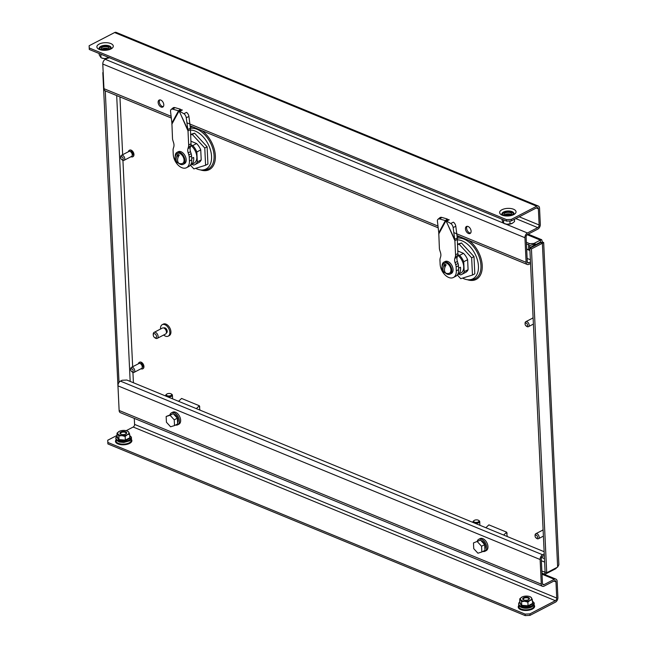 <?xml version="1.0" encoding="UTF-8"?>
<svg xmlns="http://www.w3.org/2000/svg" width="648" height="648" viewBox="0 0 648 648"><rect width="100%" height="100%" fill="white"/><g stroke="black" fill="none" stroke-linecap="round" stroke-linejoin="round"><path stroke-width="0.97" d="M195.68 168.326A21.408 13.357 -117.4 0 0 197.065 168.974A21.408 13.357 -117.4 0 0 202.152 170.003A21.408 13.357 -117.4 0 0 211.183 153.058A21.408 13.357 -117.4 0 0 195.275 131.09A21.408 13.357 -117.4 0 0 190.366 130.054M457.245 239.841A21.408 13.357 62.6 0 1 462.154 240.878A21.408 13.357 62.6 0 1 478.062 262.845A21.408 13.357 62.6 0 1 469.031 279.79A21.408 13.357 62.6 0 1 463.944 278.762A21.408 13.357 62.6 0 1 462.559 278.114M199.422 406.912L199.932 410.103M507.246 536.52L506.736 533.328M556.705 567.575L555.854 568.652L544.928 574.314L541.963 573.099M545.203 572.135L541.866 571.107M544.928 574.314L544.83 572.33M555.854 568.652L555.822 568.037M540.772 242.757L540.448 242.125L542.376 243.259L543.672 242.538L558.868 564.724L557.645 567.097L546.718 572.759L545.098 572.095L529.7 245.568L535.216 243.826L534.438 243.203M541.031 242.627L542.336 241.947L541.72 239.728L540.359 240.133L540.448 242.125L535.045 244.928M543.672 242.538L542.336 241.947M557.645 567.097L542.376 243.259L531.441 248.921L546.718 572.759M540.756 242.595L529.829 248.257L531.441 248.921M527.156 234.698L540.359 240.133L533.944 243.462M530.145 245.422L529.708 245.657M532.834 246.07L529.797 247.641M118.471 396.592L102.821 72.6M119.021 382.425L105.268 90.874M160.574 329.014A6.472 4.034 62.6 0 1 162.211 324.689A6.472 4.034 62.6 0 1 164.916 324.705A6.472 4.034 62.6 0 1 169.517 330.456A6.472 4.034 62.6 0 1 168.164 336.174A6.472 4.034 62.6 0 1 165.459 336.15A6.472 4.034 62.6 0 1 163.685 335.008M162.211 324.689L163.304 324.122A6.472 4.034 62.6 0 1 166.01 324.138A6.472 4.034 62.6 0 1 170.61 329.889A6.472 4.034 62.6 0 1 169.258 335.607L168.164 336.174M163.758 328.001L163.895 327.929A2.811 1.758 62.6 0 1 165.07 327.937A2.811 1.758 62.6 0 1 167.071 330.44A2.811 1.758 62.6 0 1 166.479 332.926L166.342 332.999M153.268 335.081L153.236 334.336A3.378 2.106 62.6 0 1 154.111 332.367A3.378 2.106 62.6 0 1 155.52 332.375A3.378 2.106 62.6 0 1 157.926 335.381A3.378 2.106 62.6 0 1 157.221 338.361A3.378 2.106 62.6 0 1 155.804 338.353A3.378 2.106 62.6 0 1 155.107 337.94L154.516 337.486A2.252 1.401 62.6 0 1 153.268 335.081A2.252 1.401 62.6 0 1 154.791 333.777A2.252 1.401 62.6 0 1 156.5 336.434A2.252 1.401 62.6 0 1 154.977 337.762A2.252 1.401 62.6 0 1 154.516 337.486M154.111 332.367L162.462 328.042A3.378 2.106 62.6 0 1 163.879 328.05A3.378 2.106 62.6 0 1 166.277 331.047A3.378 2.106 62.6 0 1 165.572 334.028L157.221 338.361M525.099 324.073L525.074 323.328A2.811 1.758 62.6 0 1 525.803 321.692A2.811 1.758 62.6 0 1 526.978 321.7A2.811 1.758 62.6 0 1 528.979 324.194A2.811 1.758 62.6 0 1 528.387 326.681A2.811 1.758 62.6 0 1 527.213 326.673A2.811 1.758 62.6 0 1 526.63 326.333L526.038 325.879A1.685 1.053 62.6 0 1 525.099 324.073A1.685 1.053 62.6 0 1 526.249 323.093A1.685 1.053 62.6 0 1 527.529 325.085A1.685 1.053 62.6 0 1 526.387 326.082A1.685 1.053 62.6 0 1 526.038 325.879M532.786 318.071A3.653 2.284 62.6 0 1 533.077 317.228M128.417 151.729A3.653 2.284 62.6 0 1 129.325 150.304A3.653 2.284 62.6 0 1 130.856 150.32A3.653 2.284 62.6 0 1 133.456 153.568A3.653 2.284 62.6 0 1 132.694 156.8A3.653 2.284 62.6 0 1 131.163 156.784A3.653 2.284 62.6 0 1 131.009 156.719M129.487 150.231A3.653 2.284 62.6 0 1 129.641 150.142A3.653 2.284 62.6 0 1 131.171 150.158A3.653 2.284 62.6 0 1 133.772 153.406A3.653 2.284 62.6 0 1 133.002 156.638A3.653 2.284 62.6 0 1 132.84 156.711M130.151 151.486A2.252 1.401 62.6 0 1 130.912 151.559A2.252 1.401 62.6 0 1 132.476 153.422A2.252 1.401 62.6 0 1 132.2 155.439M120.739 157.731L120.714 156.978A2.811 1.758 62.6 0 1 121.443 155.342A2.811 1.758 62.6 0 1 122.618 155.35A2.811 1.758 62.6 0 1 124.618 157.853A2.811 1.758 62.6 0 1 124.027 160.34A2.811 1.758 62.6 0 1 122.853 160.331A2.811 1.758 62.6 0 1 122.269 159.991L121.678 159.538A1.685 1.053 62.6 0 1 120.739 157.731A1.685 1.053 62.6 0 1 121.881 156.751A1.685 1.053 62.6 0 1 123.169 158.744A1.685 1.053 62.6 0 1 122.027 159.74A1.685 1.053 62.6 0 1 121.678 159.538M121.443 155.342L128.936 151.462A2.811 1.758 62.6 0 1 130.11 151.47A2.811 1.758 62.6 0 1 132.111 153.973A2.811 1.758 62.6 0 1 131.52 156.452L124.027 160.34M535.102 536.123L535.07 535.37A2.811 1.758 62.6 0 1 535.799 533.733A2.811 1.758 62.6 0 1 536.981 533.741A2.811 1.758 62.6 0 1 538.982 536.244A2.811 1.758 62.6 0 1 538.391 538.731A2.811 1.758 62.6 0 1 537.216 538.723A2.811 1.758 62.6 0 1 536.633 538.383L536.034 537.921A1.685 1.053 62.6 0 1 535.102 536.123A1.685 1.053 62.6 0 1 536.244 535.143A1.685 1.053 62.6 0 1 537.532 537.135A1.685 1.053 62.6 0 1 536.39 538.132A1.685 1.053 62.6 0 1 536.034 537.921M542.781 530.113A3.653 2.284 62.6 0 1 543.081 529.278M138.421 363.771A3.653 2.284 62.6 0 1 139.328 362.354A3.653 2.284 62.6 0 1 140.859 362.362A3.653 2.284 62.6 0 1 143.459 365.618A3.653 2.284 62.6 0 1 142.69 368.842A3.653 2.284 62.6 0 1 141.159 368.834A3.653 2.284 62.6 0 1 141.005 368.769M139.49 362.281A3.653 2.284 62.6 0 1 139.636 362.192A3.653 2.284 62.6 0 1 141.167 362.2A3.653 2.284 62.6 0 1 143.767 365.456A3.653 2.284 62.6 0 1 143.006 368.68A3.653 2.284 62.6 0 1 142.844 368.752M140.154 363.528A2.252 1.401 62.6 0 1 140.916 363.609A2.252 1.401 62.6 0 1 142.471 365.464A2.252 1.401 62.6 0 1 142.204 367.489M130.742 369.773L130.71 369.028A2.811 1.758 62.6 0 1 131.439 367.392A2.811 1.758 62.6 0 1 132.621 367.4A2.811 1.758 62.6 0 1 134.622 369.903A2.811 1.758 62.6 0 1 134.031 372.381A2.811 1.758 62.6 0 1 132.856 372.373A2.811 1.758 62.6 0 1 132.273 372.033L131.674 371.579A1.685 1.053 62.6 0 1 130.742 369.773A1.685 1.053 62.6 0 1 131.884 368.801A1.685 1.053 62.6 0 1 133.164 370.794A1.685 1.053 62.6 0 1 132.022 371.782A1.685 1.053 62.6 0 1 131.674 371.579M131.439 367.392L138.931 363.504A2.811 1.758 62.6 0 1 140.114 363.512A2.811 1.758 62.6 0 1 142.114 366.015A2.811 1.758 62.6 0 1 141.523 368.501L134.031 372.381M542.473 586.294A3.799 2.39 112.4 0 1 541.283 584.14L540.124 559.516L117.968 385.852L119.127 410.476A3.799 2.39 -67.6 0 0 120.317 412.63L542.473 586.294A3.799 2.39 112.4 0 0 544.077 586.14L554.413 580.786A2.114 1.328 112.4 0 1 555.304 580.697A2.114 1.328 112.4 0 1 555.968 581.896L556.729 598.064L134.582 424.4L134.29 418.373M529.959 615.381L525.196 615.6L525.123 614.11L529.894 613.891L529.959 615.381L555.425 602.186A3.799 2.39 112.4 0 0 557.904 597.456L557.142 581.288A3.799 2.39 112.4 0 0 555.952 579.134A3.799 2.39 112.4 0 0 554.34 579.288L544.012 584.65A2.114 1.328 112.4 0 1 543.113 584.731A2.114 1.328 112.4 0 1 542.457 583.54L541.291 558.908A2.114 1.328 112.4 0 1 542.668 556.276L544.312 555.425M525.123 614.11L107.819 442.438L107.738 440.227L117.15 435.351M126.182 430.669L133.196 427.032L555.352 600.696L529.894 613.891M525.196 615.6L107.892 443.929L107.819 442.438M134.582 424.4A2.114 1.328 -67.6 0 1 133.196 427.032M555.352 600.696A2.114 1.328 112.4 0 0 556.729 598.064M117.968 385.852A3.799 2.39 -67.6 0 1 120.447 381.121L122.099 380.263L126.87 380.044L544.134 551.699M544.239 553.927L542.603 554.777A3.799 2.39 112.4 0 0 540.124 559.516M529.295 598.145A3.378 1.563 -2.7 0 0 525.123 597.229A3.378 1.563 -2.7 0 0 522.815 599.246A3.378 1.563 -2.7 0 0 523.876 599.975A3.378 1.563 -2.7 0 0 528.347 599.765A3.378 1.563 -2.7 0 0 529.295 598.145M524.078 600.04A2.811 1.304 177.3 0 1 523.373 599.505A2.811 1.304 177.3 0 1 523.26 599.181A2.811 1.304 177.3 0 1 525.65 597.772A2.811 1.304 177.3 0 1 528.776 598.59A2.811 1.304 177.3 0 1 528.881 598.914A2.811 1.304 177.3 0 1 528.152 599.846M532.543 603.158L532.891 603.855L528.152 606.309L521.543 605.791L519.655 602.818L519.785 598.801L521.575 601.628L521.753 605.297L528.047 605.791L527.877 602.13L524.702 601.279L521.575 601.628M528.152 606.309L528.047 605.791L532.551 603.458L532.381 599.789L530.096 600.364L527.877 602.13M519.655 602.818L519.963 602.47L521.543 605.791M519.785 598.801L522.013 597.035A5.621 2.608 177.3 0 1 527.415 596.111A5.621 2.608 177.3 0 1 530.121 596.743A5.621 2.608 177.3 0 1 531.457 597.78L532.381 599.789M522.013 597.035A5.621 2.608 177.3 0 0 521.826 597.132A5.621 2.608 177.3 0 0 520.652 599.619A5.621 2.608 -2.7 0 0 524.702 601.279A5.621 2.608 177.3 0 0 530.096 600.364A5.621 2.608 177.3 0 0 531.457 597.78L530.121 596.743M503.65 535.045L506.679 532.186L488.892 524.864L485.862 527.723M506.679 532.186L507.101 533.498M478.265 521.932A2.697 1.256 -2.7 0 0 478.589 520.368A2.697 1.256 -2.7 0 0 474.377 520.336A2.697 1.256 -2.7 0 0 473.988 520.587A2.697 1.256 -2.7 0 0 474.692 522.191A2.697 1.256 -2.7 0 0 478.265 521.932M478.589 520.368L479.18 520.781A3.378 1.563 177.3 0 1 479.723 521.575A3.378 1.563 177.3 0 1 478.775 522.734A3.378 1.563 177.3 0 1 474.838 523.187M473.388 522.596A3.378 1.563 177.3 0 1 472.975 521.891A3.378 1.563 177.3 0 1 473.437 521.049L473.988 520.587M196.336 408.621L199.365 405.761L181.578 398.447L178.54 401.298M199.365 405.761L199.787 407.074M170.942 395.515A2.697 1.256 -2.7 0 0 171.274 393.952A2.697 1.256 -2.7 0 0 167.062 393.911A2.697 1.256 -2.7 0 0 166.674 394.17A2.697 1.256 -2.7 0 0 167.378 395.774A2.697 1.256 -2.7 0 0 170.942 395.515M171.274 393.952L171.866 394.357A3.378 1.563 177.3 0 1 172.4 395.15A3.378 1.563 177.3 0 1 171.461 396.309A3.378 1.563 177.3 0 1 167.524 396.77M166.074 396.171A3.378 1.563 177.3 0 1 165.661 395.466A3.378 1.563 177.3 0 1 166.123 394.624L166.674 394.17M477.382 541.704L481.561 546.248L481.829 551.991L477.924 553.206L473.745 548.662L473.469 542.919L480.5 540.092L484.68 544.628L481.561 546.248M484.68 544.628L484.947 550.371L481.829 551.991M480.5 540.092L473.469 542.919M477.293 541.08A6.747 4.212 62.6 0 1 478.759 539.282L480.006 538.634A6.747 4.212 62.6 0 1 482.833 538.65A6.747 4.212 62.6 0 1 487.636 544.652A6.747 4.212 62.6 0 1 486.219 550.614L484.971 551.262A6.747 4.212 62.6 0 1 482.841 551.464M478.759 539.282A6.747 4.212 62.6 0 1 481.585 539.298A6.747 4.212 62.6 0 1 486.389 545.3A6.747 4.212 62.6 0 1 484.971 551.262M481.01 540.643A5.006 3.127 62.6 0 1 481.658 540.837A5.006 3.127 62.6 0 1 484.979 544.587A5.006 3.127 62.6 0 1 484.89 549.083M457.448 274.736A10.684 6.666 -117.4 0 0 457.82 274.566A10.684 6.666 -117.4 0 0 460.582 268.24A10.684 6.666 -117.4 0 0 460.493 267.227L458.582 268.215M457.755 255.272A10.684 6.666 62.6 0 1 463.709 266.62A10.684 6.666 62.6 0 1 460.947 272.946L457.82 274.566M457.302 274.946L460.744 278.681L472.465 275.044L471.655 257.807L459.116 244.191L457.472 244.701M457.861 254.648L459.602 255.361A12.377 7.719 62.6 0 1 463.717 261.743L464.187 271.69A12.377 7.719 62.6 0 1 461.716 274.444L465.62 272.419A12.377 7.719 62.6 0 0 468.091 269.673L467.621 259.718A12.377 7.719 62.6 0 0 463.506 253.344L457.772 250.979M472.465 275.044L474.806 273.837L473.996 256.592L461.457 242.976L457.448 244.223M459.116 244.191L461.457 242.976M471.655 257.807L473.996 256.592M461.716 274.444A12.377 7.719 62.6 0 1 460.525 274.874L458.679 274.12M468.091 269.673L464.187 271.69M467.621 259.718L463.717 261.743M463.506 253.344L459.602 255.361M437.999 219.275L439.927 217.671A3.378 2.252 50.2 0 1 441.758 217.404L447.314 218.992L445.387 220.604L439.83 219.008A3.378 2.252 -129.8 0 0 437.999 219.275A3.378 2.252 -129.8 0 0 437.408 221.09L438.769 232.786L439.376 248.127A6.747 4.212 -117.4 0 0 439.806 250.42L440.446 252.436A6.747 4.212 62.6 0 1 440.648 256.738L440.178 258.293A6.747 4.212 -117.4 0 0 439.952 260.318L440.13 264.181A11.251 7.015 -117.4 0 0 448.691 277.457A11.251 7.015 -117.4 0 0 453.398 277.49A11.251 7.015 -117.4 0 0 456.305 270.832L456.127 266.968A6.747 4.212 -117.4 0 0 455.698 264.684L455.05 262.667A6.747 4.212 62.6 0 1 454.847 258.358L455.325 256.802A6.747 4.212 -117.4 0 0 455.552 254.786L454.888 240.691L453.146 227.561A3.378 1.62 -116.3 0 0 450.733 223.495L446.585 221.09L449.242 219.785M453.398 277.49L455.738 276.275A11.251 7.015 -117.4 0 0 458.646 269.617L458.468 265.753L456.127 266.968M455.552 254.786L457.893 253.571L457.286 238.002L455.803 226.249L453.146 227.561M450.733 223.495L453.381 222.183A3.378 1.62 63.7 0 1 455.803 226.249M457.286 238.002L454.637 239.315L445.962 220.693L445.387 220.604L438.769 232.786M457.229 239.485L454.888 240.691L446.067 220.741L448.408 219.526M448.303 219.478L445.962 220.693L438.712 234.041M457.893 253.571A6.747 4.212 62.6 0 1 457.666 255.587L455.325 256.802M455.698 264.684L458.039 263.469L457.391 261.452A6.747 4.212 62.6 0 1 457.188 257.143L457.666 255.587M458.039 263.469A6.747 4.212 62.6 0 1 458.468 265.753M442.13 266.32A6.747 4.212 62.6 0 1 443.864 262.156L445.111 261.509A6.747 4.212 62.6 0 1 447.938 261.533A6.747 4.212 62.6 0 1 452.741 267.535A6.747 4.212 62.6 0 1 451.324 273.497L450.077 274.144A6.747 4.212 62.6 0 1 447.25 274.128A6.747 4.212 62.6 0 1 445.573 273.083M443.864 262.156A6.747 4.212 62.6 0 1 446.691 262.181A6.747 4.212 62.6 0 1 451.494 268.183A6.747 4.212 62.6 0 1 450.077 274.144M449.518 273.164A5.621 3.507 -117.4 0 0 449.558 273.148A5.621 3.507 -117.4 0 0 451.016 269.819A5.621 3.507 -117.4 0 0 448.586 264.457A5.621 3.507 -117.4 0 0 444.382 263.161A5.621 3.507 -117.4 0 0 444.342 263.177M446.351 273.367A5.735 5.735 0 0 0 448.943 273.383A5.621 3.507 -117.4 0 0 449.477 273.189A5.621 3.507 -117.4 0 0 450.935 269.86A5.621 3.507 -117.4 0 0 448.505 264.497A5.621 3.507 -117.4 0 0 444.301 263.201A5.621 3.507 -117.4 0 0 443.831 263.525A5.735 5.735 0 0 0 444.342 272.46A5.646 3.556 -67.6 0 1 443.03 269.519A5.646 3.556 -67.6 0 1 444.714 264.263A4.933 3.078 62.6 0 1 446.172 264.862A5.646 3.556 112.4 0 0 444.488 270.119A5.646 3.556 112.4 0 0 446.577 273.416A4.933 3.078 62.6 0 1 446.351 273.367A4.933 3.078 62.6 0 1 445.119 272.816A5.646 3.556 -67.6 0 1 444.342 272.46M444.714 264.263L444.868 267.43M445.095 272.298L445.119 272.816M190.569 164.948A10.684 6.666 -117.4 0 0 190.941 164.778A10.684 6.666 -117.4 0 0 193.712 158.452A10.684 6.666 -117.4 0 0 193.614 157.44L191.703 158.428M190.877 145.484A10.684 6.666 62.6 0 1 196.83 156.832A10.684 6.666 62.6 0 1 194.068 163.158L190.941 164.778M190.423 165.159L193.865 168.893L205.586 165.256L204.776 148.019L192.237 134.403L190.593 134.914M190.982 144.86L192.723 145.573A12.377 7.719 62.6 0 1 196.838 151.956L197.308 161.903A12.377 7.719 62.6 0 1 194.837 164.657L198.742 162.632A12.377 7.719 62.6 0 0 201.212 159.886L200.742 149.931A12.377 7.719 62.6 0 0 196.628 143.556L190.893 141.191M205.586 165.256L207.927 164.049L207.117 146.804L194.578 133.188L190.569 134.436M192.237 134.403L194.578 133.188M204.776 148.019L207.117 146.804M194.837 164.657A12.377 7.719 62.6 0 1 193.647 165.086L191.8 164.333M201.212 159.886L197.308 161.903M200.742 149.931L196.838 151.956M196.628 143.556L192.723 145.573M171.121 109.488L173.048 107.884A3.378 2.252 50.2 0 1 174.879 107.617L180.436 109.204L178.508 110.816L172.951 109.22A3.378 2.252 -129.8 0 0 171.121 109.488A3.378 2.252 -129.8 0 0 170.529 111.302L171.89 122.999L172.498 138.34A6.747 4.212 -117.4 0 0 172.927 140.632L173.567 142.649A6.747 4.212 62.6 0 1 173.769 146.95L173.299 148.505A6.747 4.212 -117.4 0 0 173.073 150.53L173.251 154.394A11.251 7.015 -117.4 0 0 181.813 167.67A11.251 7.015 -117.4 0 0 186.519 167.702A11.251 7.015 -117.4 0 0 189.427 161.044L189.248 157.181A6.747 4.212 -117.4 0 0 188.819 154.896L188.171 152.879A6.747 4.212 62.6 0 1 187.969 148.57L188.447 147.015A6.747 4.212 -117.4 0 0 188.673 144.998L188.009 130.904L186.268 117.774A3.378 1.62 -116.3 0 0 183.854 113.708L179.707 111.302L182.363 109.998M186.519 167.702L188.86 166.487A11.251 7.015 -117.4 0 0 191.768 159.829L191.589 155.966L189.248 157.181M188.673 144.998L191.014 143.783L190.407 128.215L188.924 116.462L186.268 117.774M183.854 113.708L186.503 112.396A3.378 1.62 63.7 0 1 188.924 116.462M190.407 128.215L187.758 129.527L179.083 110.905L178.508 110.816L171.89 122.999M190.35 129.697L188.009 130.904L179.188 110.954L181.529 109.739M181.424 109.69L179.083 110.905L171.833 124.254M191.014 143.783A6.747 4.212 62.6 0 1 190.787 145.8L188.447 147.015M188.819 154.896L191.16 153.681L190.512 151.664A6.747 4.212 62.6 0 1 190.31 147.355L190.787 145.8M191.16 153.681A6.747 4.212 62.6 0 1 191.589 155.966M175.252 156.532A6.747 4.212 62.6 0 1 176.985 152.369L178.232 151.721A6.747 4.212 62.6 0 1 181.059 151.745A6.747 4.212 62.6 0 1 185.863 157.748A6.747 4.212 62.6 0 1 184.445 163.709L183.198 164.357A6.747 4.212 62.6 0 1 180.371 164.341A6.747 4.212 62.6 0 1 178.694 163.296M176.985 152.369A6.747 4.212 62.6 0 1 179.812 152.393A6.747 4.212 62.6 0 1 184.615 158.396A6.747 4.212 62.6 0 1 183.198 164.357M182.639 163.377A5.621 3.507 -117.4 0 0 182.679 163.361A5.621 3.507 -117.4 0 0 184.137 160.032A5.621 3.507 -117.4 0 0 181.707 154.669A5.621 3.507 -117.4 0 0 177.503 153.374A5.621 3.507 -117.4 0 0 177.463 153.39M179.472 163.579A5.735 5.735 0 0 0 182.064 163.596A5.621 3.507 -117.4 0 0 182.598 163.401A5.621 3.507 -117.4 0 0 184.056 160.072A5.621 3.507 -117.4 0 0 181.626 154.718A5.621 3.507 -117.4 0 0 177.422 153.414A5.621 3.507 -117.4 0 0 176.953 153.738A5.735 5.735 0 0 0 177.463 162.672A5.646 3.556 -67.6 0 1 176.151 159.732A5.646 3.556 -67.6 0 1 177.836 154.475A4.933 3.078 62.6 0 1 179.293 155.075A5.646 3.556 112.4 0 0 177.609 160.331A5.646 3.556 112.4 0 0 179.698 163.628A4.933 3.078 62.6 0 1 179.472 163.579A4.933 3.078 62.6 0 1 178.241 163.029A5.646 3.556 -67.6 0 1 177.463 162.672M177.836 154.475L177.989 157.642M178.216 162.51L178.241 163.029M534.94 243.405L529.716 243.68A1.126 0.705 112.4 0 0 528.728 244.895A11.251 7.079 112.4 0 0 528.962 249.877A1.126 0.705 112.4 0 0 529.278 250.274A1.126 0.705 112.4 0 0 529.748 250.233A1.126 0.705 112.4 0 0 529.918 250.12M533.863 246.167L535.24 244.328L529.829 248.249M122.496 434.565A3.378 1.563 -2.7 0 0 125.607 434.079A3.378 1.563 -2.7 0 0 126.579 432.508A3.378 1.563 -2.7 0 0 124.124 431.471A3.378 1.563 -2.7 0 0 120.309 432.41A3.378 1.563 -2.7 0 0 121.127 434.29A3.378 1.563 -2.7 0 0 122.496 434.565M121.33 434.363A2.811 1.304 177.3 0 1 120.52 433.496A2.811 1.304 177.3 0 1 124.003 432.078A2.811 1.304 177.3 0 1 126.133 433.237A2.811 1.304 177.3 0 1 125.404 434.168M129.794 437.481L130.143 438.178L125.412 440.632L118.795 440.114L116.915 437.133L117.045 433.123L119.264 431.357A5.621 2.608 -2.7 0 1 124.667 430.434A5.621 2.608 177.3 0 1 127.373 431.066A5.621 2.608 177.3 0 1 128.717 432.095L129.641 434.111L127.356 434.678L125.129 436.444L121.954 435.602L118.835 435.95L117.045 433.123M116.915 437.133L117.215 436.784L119.005 439.619L118.835 435.95M118.795 440.114L119.005 439.619L125.307 440.114L129.811 437.781L129.641 434.111M119.264 431.357A5.621 2.608 177.3 0 0 119.086 431.455L119.078 431.455A5.621 2.608 177.3 0 0 117.912 433.941A5.621 2.608 177.3 0 0 121.954 435.602A5.621 2.608 177.3 0 0 127.356 434.678A5.621 2.608 177.3 0 0 128.717 432.095L127.373 431.066M125.412 440.632L125.129 436.444M467.119 226.314A3.937 2.454 -117.4 0 0 466.973 229.862A3.937 2.454 -117.4 0 0 469.614 232.867A3.937 2.454 -117.4 0 0 470.61 233.053M468.439 233.466A3.937 2.454 -117.4 0 0 470.084 233.483A3.937 2.454 -117.4 0 0 470.91 230.008A3.937 2.454 -117.4 0 0 468.115 226.5A3.937 2.454 -117.4 0 0 466.463 226.492A3.937 2.454 -117.4 0 0 465.637 229.967A3.937 2.454 -117.4 0 0 468.439 233.466M504.371 215.087A3.937 1.823 177.3 0 1 510.721 214.253A3.937 1.823 177.3 0 1 511.547 214.755M505.221 215.606A3.937 1.823 177.3 0 1 505.189 215.59A3.937 1.823 177.3 0 1 503.99 214.358A3.937 1.823 177.3 0 1 506.347 212.56A3.937 1.823 177.3 0 1 510.656 212.763A3.937 1.823 177.3 0 1 511.855 213.986A3.937 1.823 177.3 0 1 510.745 215.347M163.288 106.628A3.937 2.454 62.6 0 1 162.3 106.442A3.937 2.454 62.6 0 1 159.659 103.437A3.937 2.454 62.6 0 1 159.797 99.897M160.793 100.084A3.937 2.454 62.6 0 1 163.596 103.583A3.937 2.454 62.6 0 1 162.769 107.058A3.937 2.454 62.6 0 1 161.125 107.05A3.937 2.454 62.6 0 1 158.323 103.542A3.937 2.454 62.6 0 1 159.149 100.067A3.937 2.454 62.6 0 1 160.793 100.084M108.799 49.07A3.937 1.823 -2.7 0 0 107.981 48.576A3.937 1.823 -2.7 0 0 101.623 49.41M108.005 49.661A3.937 1.823 -2.7 0 0 109.107 48.308A3.937 1.823 -2.7 0 0 107.908 47.077A3.937 1.823 -2.7 0 0 103.599 46.883A3.937 1.823 -2.7 0 0 101.242 48.681A3.937 1.823 -2.7 0 0 102.449 49.912A3.937 1.823 -2.7 0 0 102.473 49.928M453.778 232.583L526.103 262.335L524.945 237.711A3.799 2.39 112.4 0 1 527.423 232.98L537.759 227.618A2.114 1.328 112.4 0 0 539.136 224.986L519.259 216.813M106.969 58.433L105.268 59.316A3.799 2.39 -67.6 0 0 102.789 64.047L103.955 88.679L171.113 116.3M530.477 261.986L528.833 262.845A2.114 1.328 112.4 0 1 527.942 262.926A2.114 1.328 112.4 0 1 527.278 261.735L526.119 237.103A2.114 1.328 112.4 0 1 527.496 234.471L537.832 229.109A3.799 2.39 112.4 0 0 540.311 224.378L539.549 208.211A3.799 2.39 112.4 0 0 538.358 206.064A3.799 2.39 112.4 0 0 536.746 206.218L511.288 219.413L511.361 220.903L536.819 207.708A2.114 1.328 112.4 0 1 537.71 207.627A2.114 1.328 112.4 0 1 538.375 208.818L539.136 224.986M511.361 220.903L506.59 221.122L506.517 219.631L511.288 219.413M538.358 206.064L116.203 32.4A3.799 2.39 -67.6 0 0 114.599 32.554L89.132 45.749L89.286 49.459L506.59 221.122M89.222 47.96L506.517 219.631M526.103 262.335A3.799 2.39 112.4 0 0 527.302 264.489A3.799 2.39 112.4 0 0 528.906 264.335L530.542 263.485M171.315 118.041L105.146 90.825A3.799 2.39 -67.6 0 1 103.955 88.679M527.124 258.422L530.372 259.759M504.76 215.379A3.378 1.563 177.3 0 1 507.919 214.132A3.378 1.563 177.3 0 1 511.191 215.071A3.378 1.563 177.3 0 0 507.919 214.107A3.378 1.563 177.3 0 0 504.743 215.371M505.424 215.63A2.811 1.304 177.3 0 1 507.951 214.739A2.811 1.304 177.3 0 1 510.551 215.387M509.903 220.976L510.033 223.876L512.511 223.204A5.621 2.608 177.3 0 1 512.503 223.204A5.621 2.608 177.3 0 1 512.317 223.309L514.544 221.543L514.439 219.308M503.577 219.883L503.739 223.382L506.914 224.224L510.033 223.876M501.884 219.186L502.872 222.564L504.209 223.592A5.621 2.608 -2.7 0 0 506.914 224.224A5.621 2.608 -2.7 0 0 512.317 223.309M108.451 49.386A3.378 1.563 177.3 0 0 106.061 48.438A3.378 1.563 177.3 0 0 102.003 49.694A3.378 1.563 177.3 0 1 106.061 48.462A3.378 1.563 177.3 0 1 108.443 49.394M102.676 49.953A2.811 1.304 177.3 0 1 105.948 49.07A2.811 1.304 177.3 0 1 107.803 49.71M99.144 53.509L99.209 54.869L100.999 57.704L100.829 54.205M107.228 56.838L107.293 58.198L104.174 58.547A5.621 2.608 177.3 0 1 101.469 57.915L104.174 58.547A5.621 2.608 -2.7 0 0 109.382 57.721M107.293 58.198L109.577 57.623M170.602 426.781L166.431 422.245L166.155 416.494L170.068 415.287L174.239 419.823L174.514 425.574L170.602 426.781M170.068 415.287L173.186 413.667L166.155 416.494M173.186 413.667L177.366 418.203L174.239 419.823M177.366 418.203L177.633 423.954L174.514 425.574M175.527 425.048A6.747 4.212 -117.4 0 0 177.657 424.837A6.747 4.212 -117.4 0 0 179.075 418.875A6.747 4.212 -117.4 0 0 174.272 412.873A6.747 4.212 -117.4 0 0 171.445 412.857A6.747 4.212 -117.4 0 0 169.978 414.663M177.657 424.837L178.905 424.197A6.747 4.212 -117.4 0 0 180.322 418.235A6.747 4.212 -117.4 0 0 175.519 412.225A6.747 4.212 -117.4 0 0 172.692 412.209L171.445 412.857M177.576 422.666A5.006 3.127 -117.4 0 0 177.665 418.171A5.006 3.127 -117.4 0 0 174.344 414.42A5.006 3.127 -117.4 0 0 173.696 414.226M190.415 128.345A22.364 13.956 62.6 0 1 197.065 129.292A22.364 13.956 62.6 0 1 214.075 155.698A22.364 13.956 62.6 0 1 204.25 169.946L202.152 170.003M200.451 169.906A23.425 14.612 -117.4 0 0 215.355 155.747A23.425 14.612 -117.4 0 0 202.079 130.702M469.031 279.79L471.128 279.734A22.364 13.956 -117.4 0 0 480.954 265.486A22.364 13.956 -117.4 0 0 463.944 239.08A22.364 13.956 -117.4 0 0 457.294 238.132M467.33 279.693A23.425 14.612 -117.4 0 0 482.234 265.534A23.425 14.612 -117.4 0 0 468.958 240.489M459.942 236.779A23.425 14.612 -117.4 0 0 457.156 236.933M544.466 558.616L541.615 557.442M539.914 242.401L540.586 242.676M133.415 382.733L132.929 372.406M132.662 366.76L122.926 160.356M122.658 154.71L119.937 96.908M193.064 126.992A23.425 14.612 -117.4 0 0 190.277 127.146M541.38 560.747L544.628 562.083M116.689 95.572L130.167 381.397M131.139 439.49L131.261 439.846A7.663 3.556 177.3 0 1 129.179 442.851A7.663 3.556 177.3 0 1 120.504 443.937A7.663 3.556 177.3 0 1 116.041 440.567L116.13 440.195M131.277 439.255A8.213 3.807 177.3 0 1 129.592 443.41A8.213 3.807 177.3 0 1 119.345 444.382A8.213 3.807 177.3 0 1 115.968 439.976M518.878 605.88L518.789 606.245A7.663 3.556 -2.7 0 0 523.244 609.622A7.663 3.556 -2.7 0 0 531.919 608.529A7.663 3.556 -2.7 0 0 534.001 605.524L533.879 605.167M532.454 601.255L533.912 602.567C536.309 607.233 524.192 610.967 518.716 605.653A8.213 3.807 -2.7 0 0 522.094 610.06A8.213 3.807 -2.7 0 0 532.332 609.088A8.213 3.807 -2.7 0 0 534.017 604.932M541.283 584.14L119.127 410.476M544.012 584.65L542.538 584.042M542.012 574.217L554.34 579.288M553.91 581.045L555.968 581.896M542.603 554.777L120.447 381.121M519.931 601.903A7.565 3.507 -2.7 0 0 519.016 604.811A7.565 3.507 -2.7 0 0 528.371 606.876A7.565 3.507 -2.7 0 0 533.555 602.34A7.565 3.507 -2.7 0 0 532.454 601.312M519.283 605.872A7.347 3.41 -2.7 0 0 527.683 607.978A7.347 3.41 -2.7 0 0 533.652 604.098M456.305 270.832L458.646 269.617M441.758 217.404L439.83 219.008M455.05 262.667L457.391 261.452M454.847 258.358L457.188 257.143M189.427 161.044L191.768 159.829M174.879 107.617L172.951 109.22M188.171 152.879L190.512 151.664M187.969 148.57L190.31 147.355M529.716 243.68L526.362 242.303M528.728 244.895L526.443 243.956M528.962 249.877L526.67 248.937M117.191 436.226A7.565 3.507 -2.7 0 0 121.719 441.369A7.565 3.507 -2.7 0 0 129.786 439.644A7.565 3.507 -2.7 0 0 129.705 435.634M513.329 214.286A5.459 2.527 -2.7 0 0 510.268 211.799A5.459 2.527 -2.7 0 0 503.998 212.56A5.459 2.527 -2.7 0 0 502.548 214.796M513.88 213.791L513.896 213.751A6.01 2.786 -2.7 0 0 510.357 211.143A6.01 2.786 -2.7 0 0 503.585 212.001A6.01 2.786 -2.7 0 0 501.941 214.326M513.734 214.609A8.213 3.807 -2.7 0 0 513.524 209.231A8.213 3.807 -2.7 0 0 501.925 209.758A8.213 3.807 -2.7 0 0 502.127 215.136A8.213 3.807 -2.7 0 0 513.734 214.609M99.8 49.11A5.459 2.527 177.3 0 1 101.258 46.883A5.459 2.527 177.3 0 1 107.528 46.121A5.459 2.527 177.3 0 1 110.589 48.608M111.148 48.065L110.047 48.924C106.499 51.386 97.808 49.021 99.193 48.632A6.01 2.786 177.3 0 1 100.837 46.324A6.01 2.786 177.3 0 1 107.609 45.465A6.01 2.786 177.3 0 1 111.148 48.082L111.14 48.114M110.986 48.932A8.213 3.807 177.3 0 1 99.387 49.459A8.213 3.807 177.3 0 1 99.185 44.08A8.213 3.807 177.3 0 1 110.784 43.554A8.213 3.807 177.3 0 1 110.986 48.932M186.899 122.796L437.991 226.087M102.789 64.047L524.945 237.711M114.599 32.554L536.746 206.218M105.268 59.316L503.221 223.017M505.78 224.07L527.423 232.98M515.824 218.595L537.759 227.618M536.317 207.968L538.375 208.818M528.833 262.845L527.367 262.238M541.72 239.728L528.128 234.139M528.387 326.681L533.401 324.081M525.803 321.692L533.11 317.901M538.391 538.731L543.405 536.131M535.799 533.733L543.113 529.942M555.952 579.134L541.971 573.391M519.931 601.846L518.692 603.126L518.716 605.653M479.893 525.269L479.723 521.575M473 522.434L472.975 521.891M172.579 398.844L172.4 395.15M165.686 396.009L165.661 395.466M529.278 250.274L526.686 249.213M129.705 435.578L131.058 436.728L131.544 438.064L131.179 439.417L129.722 440.834L123.768 442.471L119.418 442.058L116.073 440.13L115.757 437.837L117.183 436.169M513.896 213.751L512.787 214.609C509.239 217.064 500.548 214.699 501.933 214.31L501.949 214.358M527.302 264.489L456.978 235.556M438.194 227.829L190.099 125.769"/></g></svg>
